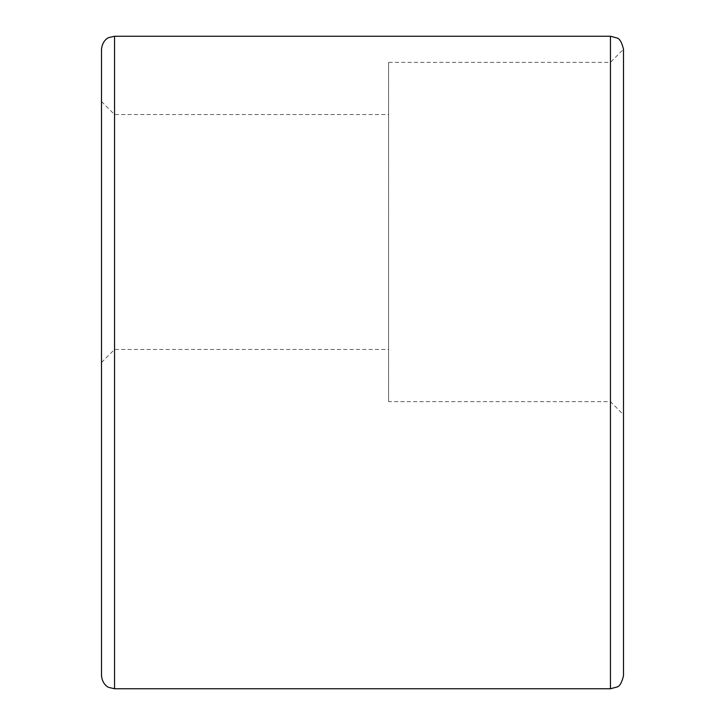 <?xml version="1.0" encoding="UTF-8"?>
<svg xmlns="http://www.w3.org/2000/svg" width="725" height="725" viewBox="0 0 725 725"><rect width="100%" height="100%" fill="white"/><g stroke="black" fill="none" stroke-linecap="round" stroke-linejoin="round"><path stroke-width="0.54" stroke-dasharray="3.62 2.72" d="M101.5 49.3L101.5 675.7M388.6 62.35L388.6 401.65L388.6 62.35L610.45 62.35L610.45 401.65L610.45 62.35L623.5 49.3L623.5 675.7M388.6 232L388.6 349.45L388.6 232M114.55 232L114.55 349.45L114.55 232M101.5 232L101.5 362.5L101.5 232M623.5 49.3L623.5 414.7L610.45 401.65L388.6 401.65M114.55 36.25L114.55 688.75M610.45 36.25L610.45 688.75M101.5 362.5L114.55 349.45L388.6 349.45M101.5 101.5L114.55 114.55L388.6 114.55"/><path stroke-width="1.09" d="M114.55 36.25L114.55 688.75L108.804 687.418C108.895 687.599 102.433 685.08 101.5 675.7L101.5 49.3C102.433 39.92 108.895 37.401 108.804 37.582L114.55 36.25L610.45 36.25L616.912 37.963C619.658 38.597 621.851 42.376 623.5 49.3L623.5 675.7C621.851 682.624 619.658 686.403 616.912 687.037L610.45 688.75L610.45 36.25M623.5 414.7L623.5 49.3M114.55 688.75L610.45 688.75"/></g></svg>
